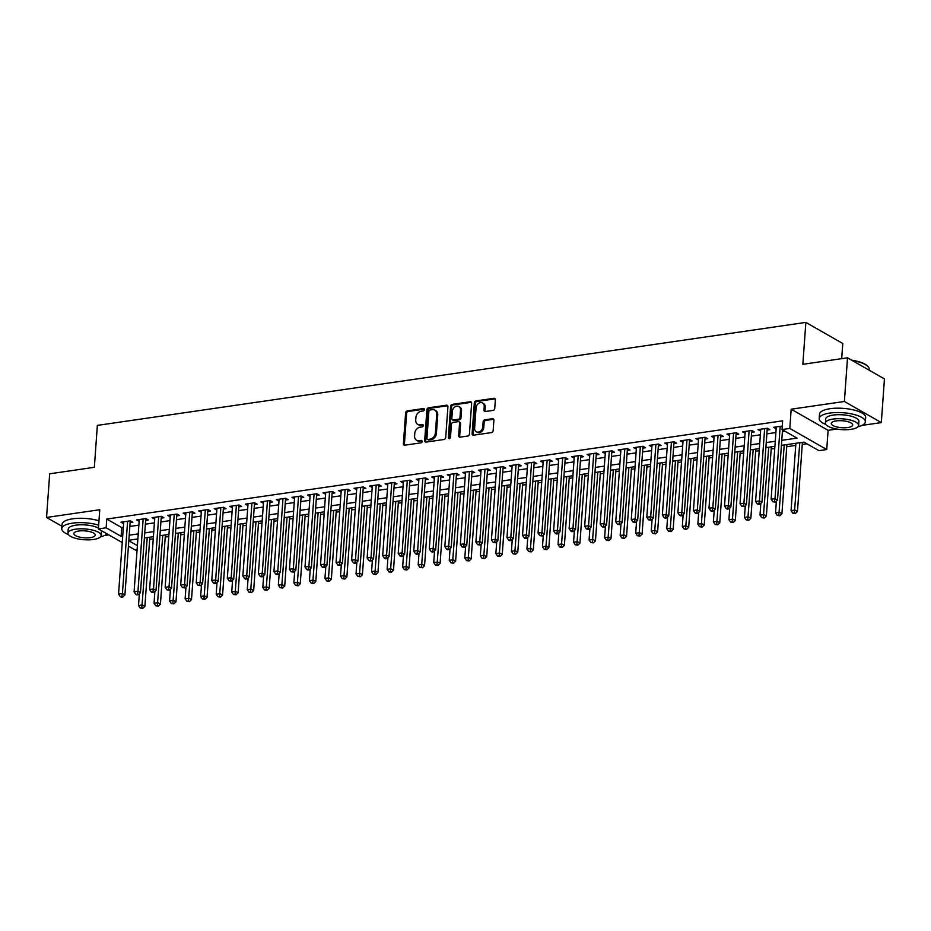 <?xml version="1.0" encoding="UTF-8"?>
<svg xmlns="http://www.w3.org/2000/svg" width="931" height="931" viewBox="0 0 931 931"><rect width="100%" height="100%" fill="white"/><g stroke="black" fill="none" stroke-linecap="round" stroke-linejoin="round"><path stroke-width="1.4" d="M424.443 409.593A1.268 1.001 -60.2 0 0 423.465 408.546L407.254 410.908A1.815 1.42 -60.2 0 0 405.613 412.84L403.402 443.691A1.815 1.42 -60.2 0 0 404.799 445.181L421.01 442.83A1.268 1.001 -60.2 0 0 421.173 440.433L419.078 440.735A5.819 4.562 -60.2 0 1 416.588 440.293A5.819 4.562 -60.2 0 1 414.598 435.964L414.772 433.392A5.819 4.562 -60.2 0 1 420.056 427.189L422.15 426.887A1.268 1.001 -60.2 0 0 422.325 424.489L420.218 424.792A5.819 4.562 -60.2 0 1 417.728 424.361A5.819 4.562 -60.2 0 1 415.738 420.021L415.924 417.449A5.819 4.562 -60.2 0 1 421.196 411.258L423.291 410.943A1.268 1.001 -60.2 0 0 424.443 409.593M493.093 410.385A1.815 1.42 -60.2 0 0 494.745 408.453L495.362 399.795A1.815 1.42 -60.2 0 0 493.965 398.305L475.962 400.912A1.815 1.42 -60.2 0 0 474.321 402.855L472.11 433.706A1.815 1.42 -60.2 0 0 473.507 435.196L491.498 432.578A1.815 1.42 -60.2 0 0 493.151 430.646L493.896 420.195A1.815 1.42 -60.2 0 0 492.499 418.694L484.795 419.823A1.815 1.42 -60.2 0 0 483.142 421.755L482.782 426.933A4.864 3.805 -60.2 0 1 480.408 431.239A4.864 3.805 -60.2 0 1 476.288 431.751A4.864 3.805 -60.2 0 1 474.612 428.12L476.078 407.813A4.864 3.805 -60.2 0 1 478.441 403.507A4.864 3.805 -60.2 0 1 482.561 402.995A4.864 3.805 -60.2 0 1 484.236 406.626L483.992 410.012A1.815 1.42 -60.2 0 0 485.388 411.502L493.093 410.385M847.513 357.818L884.45 378.929L881.32 422.593L844.394 401.482L847.513 357.818L802.848 364.312L805.85 322.405L97.348 425.397L94.345 467.304L49.68 473.798L46.55 517.45L99.768 509.723L98.383 528.924L106.157 527.796L106.786 519.067L782.657 420.824L782.028 429.552L789.802 428.423L826.728 449.533L818.954 450.662L803.988 442.109L781.412 445.39M844.394 401.482L791.175 409.209L789.802 428.423M447.927 406.684A1.815 1.42 -60.2 0 0 446.531 405.194L428.539 407.813A1.815 1.42 -60.2 0 0 426.887 409.745L424.676 440.596A1.815 1.42 -60.2 0 0 426.072 442.097L444.075 439.479A1.815 1.42 -60.2 0 0 445.716 437.535L447.927 406.684M452.245 404.368L470.248 401.75A1.815 1.42 -60.2 0 1 471.645 403.239L469.433 434.09A1.815 1.42 -60.2 0 1 467.793 436.034L460.089 437.151A1.815 1.42 -60.2 0 1 458.68 435.661L459.577 423.14A1.815 1.42 -60.2 0 0 458.18 421.65L453.071 422.395A1.815 1.42 -60.2 0 0 451.419 424.327L450.488 437.361A1.268 1.001 -60.2 0 1 448.358 437.663L450.604 406.3A1.815 1.42 -60.2 0 1 452.245 404.368L453.246 404.938L471.237 402.32L470.248 401.75M46.55 517.45L61.935 526.248M130.107 522.652L132.83 522.256L130.328 520.836L121.007 522.186L123.602 523.594M145.643 520.394L148.366 519.998L145.876 518.567L136.543 519.929L139.138 521.337M161.179 518.136L163.903 517.741L161.412 516.309L152.09 517.671L154.674 519.079M176.727 515.879L179.439 515.483L176.948 514.052L167.627 515.413L170.21 516.821M192.263 513.621L194.975 513.225L192.484 511.794L183.163 513.156L185.746 514.564M207.799 511.363L210.511 510.968L208.02 509.536L198.699 510.898L201.282 512.306M223.335 509.106L226.047 508.71L223.556 507.279L214.235 508.64L216.83 510.048M238.871 506.848L241.595 506.452L239.092 505.021L229.771 506.371L232.366 507.791M254.407 504.579L257.131 504.195L254.629 502.763L245.307 504.113L247.902 505.533M269.943 502.321L272.667 501.925L270.165 500.506L260.843 501.856L263.438 503.275M285.48 500.063L288.203 499.668L285.701 498.248L276.379 499.598L278.974 501.018M301.016 497.806L303.739 497.41L301.248 495.99L291.927 497.34L294.51 498.76M316.552 495.548L319.275 495.152L316.784 493.733L307.463 495.083L310.046 496.491M332.099 493.29L334.811 492.895L332.32 491.475L322.999 492.825L325.582 494.233M347.635 491.033L350.347 490.637L347.857 489.217L338.535 490.567L341.118 491.975M363.171 488.775L365.883 488.379L363.393 486.948L354.071 488.31L356.654 489.718M378.708 486.517L381.431 486.122L378.929 484.69L369.607 486.052L372.202 487.46M394.244 484.26L396.967 483.864L394.465 482.433L385.143 483.794L387.738 485.202M409.78 482.002L412.503 481.606L410.001 480.175L400.679 481.536L403.274 482.945M425.316 479.744L428.039 479.349L425.537 477.917L416.215 479.279L418.81 480.687M440.852 477.487L443.575 477.091L441.085 475.66L431.751 477.021L434.346 478.429M456.388 475.229L459.111 474.833L456.621 473.402L447.299 474.752L449.882 476.172M471.936 472.96L474.647 472.564L472.157 471.144L462.835 472.494L465.419 473.914M487.472 470.702L490.183 470.306L487.693 468.887L478.371 470.236L480.955 471.656M503.008 468.444L505.719 468.049L503.229 466.629L493.907 467.979L496.491 469.399M518.544 466.187L521.255 465.791L518.765 464.371L509.443 465.721L512.027 467.141M534.08 463.929L536.803 463.533L534.301 462.113L524.979 463.463L527.574 464.872M549.616 461.671L552.339 461.276L549.837 459.856L540.515 461.206L543.11 462.614M565.152 459.414L567.875 459.018L565.373 457.587L556.051 458.948L558.647 460.356M580.688 457.156L583.411 456.76L580.909 455.329L571.587 456.69L574.183 458.099M596.224 454.898L598.947 454.503L596.457 453.071L587.124 454.433L589.719 455.841M611.76 452.641L614.483 452.245L611.993 450.813L602.671 452.175L605.255 453.583M627.308 450.383L630.019 449.987L627.529 448.556L618.207 449.917L620.791 451.326M642.844 448.125L645.555 447.73L643.065 446.298L633.743 447.66L636.327 449.068M658.38 445.868L661.091 445.472L658.601 444.04L649.279 445.39L651.863 446.81M673.916 443.598L676.628 443.214L674.137 441.783L664.815 443.133L667.411 444.553M689.452 441.341L692.175 440.945L689.673 439.525L680.352 440.875L682.947 442.295M704.988 439.083L707.711 438.687L705.209 437.267L695.888 438.617L698.483 440.037M720.524 436.825L723.247 436.43L720.745 435.01L711.424 436.36L714.019 437.779M736.06 434.568L738.783 434.172L736.281 432.752L726.96 434.102L729.555 435.522M751.596 432.31L754.319 431.914L751.829 430.494L742.507 431.844L745.091 433.252M767.132 430.052L769.856 429.656L767.365 428.237L758.043 429.587L760.627 430.995M106.786 519.067L121.752 527.621L123.334 527.4M129.84 526.446L138.87 525.142M145.376 524.188L154.406 522.873M160.912 521.93L169.942 520.615M176.448 519.673L185.478 518.358M191.984 517.415L201.015 516.1M207.52 515.157L216.551 513.842M223.056 512.9L232.087 511.585M238.604 510.642L247.623 509.327M254.14 508.384L263.159 507.069M269.676 506.127L278.706 504.811M285.212 503.869L294.243 502.554M300.748 501.611L309.779 500.296M316.284 499.342L325.315 498.038M331.82 497.084L340.851 495.781M347.356 494.827L356.387 493.523M362.892 492.569L371.923 491.254M378.428 490.311L387.459 488.996M393.976 488.053L402.995 486.738M409.512 485.796L418.531 484.481M425.048 483.538L434.079 482.223M440.584 481.28L449.615 479.965M456.12 479.023L465.151 477.708M471.656 476.765L480.687 475.45M487.192 474.507L496.223 473.192M502.728 472.25L511.759 470.935M518.264 469.98L527.295 468.677M533.812 467.723L542.831 466.419M549.348 465.465L558.367 464.162M564.884 463.207L573.915 461.892M580.42 460.95L589.451 459.635M595.956 458.692L604.987 457.377M611.492 456.434L620.523 455.119M627.029 454.177L636.059 452.862M642.565 451.919L651.595 450.604M658.101 449.661L667.131 448.346M673.637 447.404L682.667 446.089M689.184 445.146L698.203 443.831M704.72 442.888L713.74 441.573M720.257 440.631L729.287 439.316M735.793 438.361L744.823 437.058M751.329 436.104L760.359 434.8M766.865 433.846L775.895 432.543M782.401 431.588L784.949 431.216M782.273 426.061L773.58 427.329L776.163 428.737M149.693 539.305L153.266 538.793M165.229 537.047L168.802 536.535M180.777 534.79L184.338 534.266M196.313 532.532L199.874 532.008M211.849 530.274L215.41 529.751M227.385 528.017L230.946 527.493M242.921 525.759L246.482 525.235M258.457 523.501L262.018 522.978M273.993 521.244L277.566 520.72M289.529 518.974L293.102 518.462M305.065 516.717L308.638 516.205M320.601 514.459L324.174 513.947M336.149 512.201L339.71 511.689M351.685 509.944L355.246 509.432M367.221 507.686L370.782 507.174M382.757 505.428L386.318 504.916M398.293 503.171L401.855 502.647M413.83 500.913L417.391 500.389M429.366 498.655L432.938 498.132M444.902 496.398L448.474 495.874M460.438 494.14L464.01 493.616M475.985 491.882L479.546 491.359M491.521 489.625L495.083 489.101M507.058 487.355L510.619 486.843M522.594 485.098L526.155 484.586M538.13 482.84L541.691 482.328M553.666 480.582L557.227 480.07M569.202 478.325L572.774 477.812M584.738 476.067L588.311 475.555M600.274 473.809L603.847 473.285M615.81 471.552L619.383 471.028M631.358 469.294L634.919 468.77M646.894 467.036L650.455 466.512M662.43 464.778L665.991 464.255M677.966 462.521L681.527 461.997M693.502 460.263L697.063 459.739M709.038 458.005L712.599 457.482M724.574 455.736L728.147 455.224M740.11 453.478L743.683 452.966M755.646 451.221L759.219 450.709M771.182 448.963L774.755 448.451M786.73 446.705L795.749 445.39M802.266 444.448L806.909 443.773M841.694 358.668L842.788 343.516L805.85 322.405M791.175 409.209L828.101 430.32L836.864 429.051M861.966 425.397L881.32 422.593M828.101 430.32L826.728 449.533M137.101 549.779L135.321 550.035L128.431 546.101M104.516 535.5L108.811 534.883M781.772 440.328L797.006 438.105L782.028 429.552M106.157 527.796L121.135 536.361L122.706 536.128M129.211 535.185L138.242 533.87M144.747 532.928L153.778 531.613M160.283 530.658L169.314 529.355M175.819 528.401L184.85 527.097M191.355 526.143L200.386 524.84M206.903 523.885L215.922 522.57M222.439 521.628L231.458 520.313M237.975 519.37L247.006 518.055M253.511 517.112L262.542 515.797M269.047 514.855L278.078 513.54M284.583 512.597L293.614 511.282M300.119 510.339L309.15 509.024M315.656 508.082L324.686 506.767M331.192 505.824L340.222 504.509M346.739 503.566L355.758 502.251M362.275 501.297L371.294 499.994M377.811 499.039L386.83 497.736M393.348 496.782L402.378 495.478M408.884 494.524L417.914 493.221M424.42 492.266L433.45 490.951M439.956 490.009L448.986 488.694M455.492 487.751L464.522 486.436M471.028 485.493L480.059 484.178M486.564 483.236L495.595 481.921M502.112 480.978L511.131 479.663M517.648 478.72L526.667 477.405M533.184 476.463L542.214 475.147M548.72 474.205L557.75 472.89M564.256 471.947L573.287 470.632M579.792 469.678L588.823 468.374M595.328 467.42L604.359 466.117M610.864 465.163L619.895 463.859M626.4 462.905L635.431 461.59M641.936 460.647L650.967 459.332M657.484 458.389L666.503 457.074M673.02 456.132L682.039 454.817M688.556 453.874L697.587 452.559M704.092 451.616L713.123 450.301M719.628 449.359L728.659 448.044M735.164 447.101L744.195 445.786M750.7 444.843L759.731 443.528M766.236 442.586L775.267 441.271M122.24 542.564L98.383 528.924M128.815 540.748L137.392 545.647M774.906 446.333L765.876 447.648M759.37 448.591L750.339 449.906M743.834 450.848L734.803 452.163M728.298 453.106L719.267 454.421M712.75 455.364L703.731 456.679M697.214 457.621L688.195 458.936M681.678 459.879L672.659 461.194M666.142 462.137L657.111 463.452M650.606 464.394L641.575 465.709M635.07 466.652L626.039 467.967M619.534 468.921L610.503 470.225M603.998 471.179L594.967 472.483M588.462 473.437L579.431 474.74M572.926 475.694L563.895 477.009M557.378 477.952L548.359 479.267M541.842 480.21L532.823 481.525M526.306 482.467L517.275 483.783M510.77 484.725L501.739 486.04M495.234 486.983L486.203 488.298M479.698 489.24L470.667 490.556M464.162 491.498L455.131 492.813M448.626 493.756L439.595 495.071M433.09 496.014L424.059 497.329M417.554 498.283L408.523 499.586M402.006 500.541L392.987 501.844M386.47 502.798L377.451 504.102M370.934 505.056L361.903 506.359M355.398 507.314L346.367 508.629M339.862 509.571L330.831 510.886M324.325 511.829L315.295 513.144M308.789 514.087L299.759 515.402M293.253 516.344L284.223 517.659M277.717 518.602L268.687 519.917M262.17 520.86L253.151 522.175M246.634 523.117L237.614 524.432M231.097 525.375L222.078 526.69M215.561 527.633L206.531 528.948M200.025 529.902L190.995 531.205M184.489 532.16L175.459 533.463M168.953 534.417L159.923 535.721M153.417 536.675L144.386 537.99M137.881 538.933L128.85 540.248M121.752 527.621L121.135 536.361M123.509 523.618L123.637 521.802M139.045 521.348L139.173 519.545M154.581 519.091L154.709 517.287M170.117 516.833L170.245 515.029M185.653 514.575L185.781 512.772M201.189 512.318L201.317 510.514M216.725 510.06L216.865 508.256M232.273 507.802L232.401 505.999M247.809 505.545L247.937 503.741M263.345 503.287L263.473 501.483M278.881 501.029L279.009 499.214M294.417 498.772L294.545 496.956M309.953 496.514L310.081 494.698M325.489 494.256L325.617 492.441M341.025 491.999L341.153 490.183M356.561 489.729L356.689 487.925M372.097 487.472L372.237 485.668M387.645 485.214L387.773 483.41M403.181 482.956L403.309 481.152M418.717 480.699L418.845 478.895M434.253 478.441L434.381 476.637M449.789 476.183L449.917 474.379M465.325 473.926L465.453 472.122M480.862 471.668L480.99 469.864M496.398 469.41L496.526 467.595M511.934 467.153L512.073 465.337M527.47 464.895L527.609 463.079M543.017 462.637L543.145 460.822M558.553 460.368L558.681 458.564M574.09 458.11L574.218 456.306M589.626 455.853L589.754 454.049M605.162 453.595L605.29 451.791M620.698 451.337L620.826 449.533M636.234 449.079L636.362 447.276M651.77 446.822L651.898 445.018M667.306 444.564L667.446 442.76M682.854 442.306L682.982 440.503M698.39 440.049L698.518 438.233M713.926 437.791L714.054 435.976M729.462 435.533L729.59 433.718M744.998 433.276L745.126 431.46M760.534 431.018L760.662 429.203M776.07 428.749L776.198 426.945M417.728 424.361L418.729 424.932A5.819 4.562 -60.2 0 0 421.219 425.362L420.218 424.792M423.244 425.071L421.219 425.362M416.588 440.293L417.588 440.863A5.819 4.562 -60.2 0 0 420.079 441.306L419.078 440.735M422.104 441.015L420.079 441.306M424.396 409.128L408.255 411.479A1.815 1.42 -60.2 0 0 406.614 413.411L404.403 444.262A1.815 1.42 -60.2 0 0 404.601 445.204M447.73 405.753A1.815 1.42 -60.2 0 0 447.532 405.765L429.528 408.383A1.815 1.42 -60.2 0 0 427.888 410.315L425.676 441.166A1.815 1.42 -60.2 0 0 425.874 442.109M430.041 409.966A1.268 1.001 -60.2 0 0 428.888 411.316L426.945 438.408A1.268 1.001 -60.2 0 0 427.923 439.444L430.134 439.129A5.819 4.562 -60.2 0 0 435.405 432.938L436.732 414.423A5.819 4.562 -60.2 0 0 434.742 410.082A5.819 4.562 -60.2 0 0 432.252 409.64L430.041 409.966M427.376 439.351L428.376 439.921A1.268 1.001 -60.2 0 0 428.923 440.014L427.923 439.444M434.742 410.082L435.743 410.652A5.819 4.562 -60.2 0 1 437.733 414.993L436.406 433.509A5.819 4.562 -60.2 0 1 431.134 439.7L428.923 440.014M458.96 421.79L459.961 422.36A1.815 1.42 -60.2 0 1 460.577 423.71L459.681 436.232A1.815 1.42 -60.2 0 0 459.879 437.163M453.246 404.938A1.815 1.42 -60.2 0 0 451.605 406.87L449.347 438.233A1.268 1.001 -60.2 0 0 449.405 438.699M460.508 410.164A4.864 3.805 -60.2 0 0 458.843 406.533A4.864 3.805 -60.2 0 0 454.724 407.045A4.864 3.805 -60.2 0 0 452.35 411.351L451.838 418.496A1.815 1.42 -60.2 0 0 453.246 419.997L458.355 419.253A1.815 1.42 -60.2 0 0 459.995 417.321L460.508 410.164L461.508 410.734A4.864 3.805 -60.2 0 0 459.844 407.103L458.843 406.533M452.466 419.858L453.455 420.428A1.815 1.42 -60.2 0 0 454.235 420.568L453.246 419.997M461.508 410.734L460.996 417.891A1.815 1.42 -60.2 0 1 459.344 419.823L454.235 420.568M482.561 402.995L483.561 403.565A4.864 3.805 -60.2 0 1 485.226 407.196L484.993 410.583A1.815 1.42 -60.2 0 0 485.191 411.514M476.288 431.751L477.289 432.321A4.864 3.805 -60.2 0 0 481.397 431.809A4.864 3.805 -60.2 0 0 483.771 427.504L482.782 426.933M493.698 419.253A1.815 1.42 -60.2 0 0 493.5 419.264L485.796 420.393A1.815 1.42 -60.2 0 0 484.143 422.325L483.771 427.504M495.164 398.852A1.815 1.42 -60.2 0 0 494.955 398.875L476.963 401.482A1.815 1.42 -60.2 0 0 475.31 403.426L473.099 434.277A1.815 1.42 -60.2 0 0 473.309 435.208M139.347 593.769L138.51 605.499L142.396 604.929L144.887 606.36L149.844 537.187M141.815 607.803L140.267 608.024L142.815 608.374L141.815 607.803L147.226 537.571M140.267 608.024L138.51 605.499M144.887 606.36L142.815 608.374M127.617 521.22L122.427 593.524L118.551 594.083L123.73 521.791M130.282 520.836A1.85 1.455 -60.2 0 0 130.212 521.255L124.929 594.944L122.427 593.524L121.856 596.387L120.297 596.62L121.298 597.19L122.845 596.957L121.856 596.387M122.845 596.957L124.929 594.944M118.551 594.083L120.297 596.62M98.663 525.165A23.135 7.506 -175.9 0 0 72.362 523.175A23.135 7.506 -175.9 0 0 61.76 528.657A23.135 7.506 -175.9 0 0 68.37 534.534M98.965 520.801A23.135 7.506 -175.9 0 0 72.676 518.811A23.135 7.506 -175.9 0 0 62.074 524.293L61.76 528.657M67.94 533.137A16.653 5.411 -175.9 0 0 76.412 538.537A16.653 5.411 -175.9 0 0 93.531 539.468A16.653 5.411 -175.9 0 0 101.165 535.523A16.653 5.411 -175.9 0 0 92.681 530.123A16.653 5.411 -175.9 0 0 75.562 529.192A16.653 5.411 -175.9 0 0 67.94 533.137L68.219 529.122A16.653 5.411 4.1 0 1 75.853 525.177A16.653 5.411 4.1 0 1 98.453 528.075M90.342 537.641A10.73 3.48 -175.9 0 0 95.265 535.092A10.73 3.48 -175.9 0 0 89.795 531.613A10.73 3.48 -175.9 0 0 78.763 531.019A10.73 3.48 -175.9 0 0 73.84 533.556A10.73 3.48 -175.9 0 0 79.31 537.036A10.73 3.48 -175.9 0 0 90.342 537.641M101.281 530.577A16.653 5.411 4.1 0 1 101.456 531.496L101.165 535.523M100.536 536.838A23.135 7.506 -175.9 0 0 106.995 533.847M857.975 426.735A23.135 7.506 -175.9 0 0 865.353 421.859A23.135 7.506 -175.9 0 0 853.576 414.365A23.135 7.506 -175.9 0 0 829.8 413.073A23.135 7.506 -175.9 0 0 819.199 418.554A23.135 7.506 -175.9 0 0 825.809 424.431M865.353 421.859L865.667 417.495A23.135 7.506 -175.9 0 0 853.89 410.001A23.135 7.506 -175.9 0 0 830.115 408.709A23.135 7.506 -175.9 0 0 819.513 414.19L819.199 418.554M825.378 423.035L825.669 419.02A16.653 5.411 4.1 0 1 833.292 415.075A16.653 5.411 4.1 0 1 850.422 416.006A16.653 5.411 4.1 0 1 858.894 421.394L858.603 425.42A16.653 5.411 -175.9 0 0 850.131 420.021A16.653 5.411 -175.9 0 0 833.012 419.09A16.653 5.411 -175.9 0 0 825.378 423.035A16.653 5.411 -175.9 0 0 833.862 428.423A16.653 5.411 -175.9 0 0 850.981 429.354A16.653 5.411 -175.9 0 0 858.603 425.42M847.78 427.538A10.73 3.48 -175.9 0 0 852.703 424.99A10.73 3.48 -175.9 0 0 847.233 421.51A10.73 3.48 -175.9 0 0 836.201 420.917A10.73 3.48 -175.9 0 0 831.29 423.454A10.73 3.48 -175.9 0 0 836.748 426.933A10.73 3.48 -175.9 0 0 847.78 427.538M869.065 370.142L869.135 369.118A23.135 7.506 -175.9 0 0 867.925 366.453A23.135 7.506 -175.9 0 0 852.47 360.646M851.656 360.181A22.577 7.332 4.1 0 1 867.436 365.953L867.925 366.453M154.883 591.511L154.046 603.241L157.933 602.671L160.423 604.103L165.381 534.929M157.351 605.546L155.803 605.767L158.351 606.116L157.351 605.546L162.762 535.313M155.803 605.767L154.046 603.241M160.423 604.103L158.351 606.116M170.431 589.253L169.582 600.984L173.469 600.414L175.971 601.845L180.928 532.672M172.887 603.288L171.339 603.509L173.888 603.858L172.887 603.288L178.298 533.056M171.339 603.509L169.582 600.984M175.971 601.845L173.888 603.858M185.967 586.995L185.118 598.726L189.005 598.156L191.507 599.587L196.464 530.414M188.423 601.03L186.875 601.251L189.424 601.601L188.423 601.03L193.834 530.798M186.875 601.251L185.118 598.726M191.507 599.587L189.424 601.601M201.503 584.738L200.665 596.468L204.541 595.898L207.043 597.33L212 528.156M203.97 598.773L202.411 598.994L204.96 599.343L203.97 598.773L209.37 528.54M202.411 598.994L200.665 596.468M207.043 597.33L204.96 599.343M143.153 518.963L137.974 591.266L134.087 591.825L139.266 519.533M145.818 518.579A1.85 1.455 -60.2 0 0 145.748 518.998L140.465 592.686L137.974 591.266L137.392 594.129L135.833 594.362L136.834 594.932L138.393 594.7L137.392 594.129M138.393 594.7L140.465 592.686M134.087 591.825L135.833 594.362M158.689 516.705L153.51 589.009L149.623 589.567L154.802 517.275M161.354 516.321A1.85 1.455 -60.2 0 0 161.284 516.74L156.001 590.429L153.51 589.009L152.928 591.872L151.369 592.104L153.929 592.442L152.928 591.872M153.929 592.442L156.001 590.429M149.623 589.567L151.369 592.104M174.225 514.447L169.046 586.751L165.159 587.31L170.338 515.018M176.89 514.063A1.85 1.455 -60.2 0 0 176.82 514.482L171.537 588.171L169.046 586.751L168.464 589.614L166.917 589.835L169.465 590.184L168.464 589.614M169.465 590.184L171.537 588.171M165.159 587.31L166.917 589.835M189.761 512.19L184.582 584.493L180.695 585.052L185.874 512.76M192.438 511.806A1.85 1.455 -60.2 0 0 192.356 512.225L187.073 585.913L184.582 584.493L184.001 587.356L182.453 587.577L185.001 587.927L184.001 587.356M185.001 587.927L187.073 585.913M180.695 585.052L182.453 587.577M217.039 582.48L216.201 594.211L220.077 593.641L222.579 595.072L227.536 525.899M219.507 596.503L217.947 596.736L220.496 597.074L219.507 596.503L224.906 526.283M217.947 596.736L216.201 594.211M222.579 595.072L220.496 597.074M205.297 509.932L200.118 582.224L196.232 582.794L201.422 510.502M207.974 509.548A1.85 1.455 -60.2 0 0 207.892 509.967L202.609 583.656L200.118 582.224L199.537 585.099L197.989 585.32L200.537 585.669L199.537 585.099M200.537 585.669L202.609 583.656M196.232 582.794L197.989 585.32M232.575 580.222L231.738 591.941L235.624 591.383L238.115 592.814L243.072 523.641M235.043 594.246L233.483 594.478L236.043 594.816L235.043 594.246L240.442 524.025M233.483 594.478L231.738 591.941M238.115 592.814L236.043 594.816M220.833 507.674L215.655 579.966L211.768 580.537L216.958 508.245M223.51 507.29A1.85 1.455 -60.2 0 0 223.428 507.709L218.157 581.398L215.655 579.966L215.073 582.841L213.525 583.062L214.526 583.632L216.073 583.411L215.073 582.841M216.073 583.411L218.157 581.398M211.768 580.537L213.525 583.062M248.112 577.953L247.274 589.684L251.161 589.125L253.651 590.545L258.609 521.383M250.579 591.988L249.019 592.221L251.579 592.558L250.579 591.988L255.99 521.767M249.019 592.221L247.274 589.684M253.651 590.545L251.579 592.558M236.381 505.417L231.191 577.709L227.304 578.279L232.494 505.987M239.046 505.033A1.85 1.455 -60.2 0 0 238.976 505.452L233.693 579.14L231.191 577.709L230.609 580.583L229.061 580.804L231.61 581.153L230.609 580.583M231.61 581.153L233.693 579.14M227.304 578.279L229.061 580.804M263.648 575.695L262.81 587.426L266.697 586.867L269.187 588.287L274.145 519.126M266.115 589.73L264.555 589.963L267.116 590.301L266.115 589.73L271.526 519.498M264.555 589.963L262.81 587.426M269.187 588.287L267.116 590.301M251.917 503.159L246.727 575.451L242.851 576.021L248.03 503.718M254.582 502.775A1.85 1.455 -60.2 0 0 254.512 503.182L249.229 576.883L246.727 575.451L246.156 578.326L244.597 578.547L245.598 579.117L247.146 578.896L246.156 578.326M247.146 578.896L249.229 576.883M242.851 576.021L244.597 578.547M279.184 573.438L278.346 585.168L282.233 584.61L284.723 586.03L289.681 516.868M281.651 587.473L280.103 587.705L282.652 588.043L281.651 587.473L287.062 517.24M280.103 587.705L278.346 585.168M284.723 586.03L282.652 588.043M267.453 500.901L262.263 573.193L258.387 573.764L263.566 501.46M270.118 500.517A1.85 1.455 -60.2 0 0 270.048 500.925L264.765 574.625L262.263 573.193L261.692 576.068L260.133 576.289L261.134 576.859L262.682 576.638L261.692 576.068M262.682 576.638L264.765 574.625M258.387 573.764L260.133 576.289M294.72 571.18L293.882 582.911L297.769 582.352L300.259 583.772L305.217 514.61M297.187 585.215L295.639 585.436L298.188 585.785L297.187 585.215L302.598 514.983M295.639 585.436L293.882 582.911M300.259 583.772L298.188 585.785M282.989 498.644L277.81 570.936L273.923 571.506L279.102 499.202M285.654 498.248A1.85 1.455 -60.2 0 0 285.584 498.667L280.301 572.367L277.81 570.936L277.229 573.81L275.669 574.031L276.67 574.602L278.229 574.38L277.229 573.81M278.229 574.38L280.301 572.367M273.923 571.506L275.669 574.031M310.267 568.922L309.418 580.653L313.305 580.094L315.795 581.514L320.764 512.341M312.723 582.957L311.175 583.178L313.724 583.528L312.723 582.957L318.134 512.725M311.175 583.178L309.418 580.653M315.795 581.514L313.724 583.528M298.525 496.386L293.346 568.678L289.46 569.248L294.638 496.945M301.19 495.99A1.85 1.455 -60.2 0 0 301.12 496.409L295.837 570.109L293.346 568.678L292.765 571.541L291.205 571.774L293.765 572.111L292.765 571.541M293.765 572.111L295.837 570.109M289.46 569.248L291.205 571.774M325.803 566.665L324.954 578.395L328.841 577.837L331.343 579.257L336.3 510.083M328.259 580.7L326.711 580.921L329.26 581.27L328.259 580.7L333.67 510.467M326.711 580.921L324.954 578.395M331.343 579.257L329.26 581.27M314.061 494.128L308.883 566.42L304.996 566.979L310.174 494.687M316.726 493.733A1.85 1.455 -60.2 0 0 316.656 494.152L311.373 567.852L308.883 566.42L308.301 569.283L306.741 569.516L307.742 570.086L309.301 569.853L308.301 569.283M309.301 569.853L311.373 567.852M304.996 566.979L306.741 569.516M341.34 564.407L340.49 576.138L344.377 575.567L346.879 576.999L351.837 507.826M343.795 578.442L342.247 578.663L344.796 579.012L343.795 578.442L349.206 508.21M342.247 578.663L340.49 576.138M346.879 576.999L344.796 579.012M329.597 491.871L324.419 564.163L320.532 564.721L325.71 492.429M332.262 491.475A1.85 1.455 -60.2 0 0 332.192 491.894L326.909 565.582L324.419 564.163L323.837 567.026L322.289 567.258L324.838 567.596L323.837 567.026M324.838 567.596L326.909 565.582M320.532 564.721L322.289 567.258M356.876 562.149L356.038 573.88L359.913 573.31L362.415 574.741L367.373 505.568M359.343 576.184L357.783 576.405L360.332 576.755L359.343 576.184L364.743 505.952M357.783 576.405L356.038 573.88M362.415 574.741L360.332 576.755M345.133 489.601L339.955 561.905L336.068 562.464L341.246 490.172M347.81 489.217A1.85 1.455 -60.2 0 0 347.729 489.636L342.445 563.325L339.955 561.905L339.373 564.768L337.825 565.001L340.374 565.338L339.373 564.768M340.374 565.338L342.445 563.325M336.068 562.464L337.825 565.001M372.412 559.892L371.574 571.622L375.449 571.052L377.951 572.484L382.909 503.31M374.879 573.927L373.319 574.148L375.868 574.497L374.879 573.927L380.279 503.694M373.319 574.148L371.574 571.622M377.951 572.484L375.868 574.497M360.669 487.344L355.491 559.647L351.604 560.206L356.794 487.914M363.346 486.96A1.85 1.455 -60.2 0 0 363.265 487.379L357.981 561.067L355.491 559.647L354.909 562.51L353.361 562.743L354.362 563.313L355.91 563.08L354.909 562.51M355.91 563.08L357.981 561.067M351.604 560.206L353.361 562.743M387.948 557.634L387.11 569.365L390.997 568.794L393.487 570.226L398.445 501.053M390.415 571.669L388.855 571.89L391.416 572.239L390.415 571.669L395.815 501.437M388.855 571.89L387.11 569.365M393.487 570.226L391.416 572.239M376.205 485.086L371.027 557.39L367.14 557.948L372.33 485.656M378.882 484.702A1.85 1.455 -60.2 0 0 378.801 485.121L373.529 558.809L371.027 557.39L370.445 560.253L368.897 560.474L369.898 561.056L371.446 560.823L370.445 560.253M371.446 560.823L373.529 558.809M367.14 557.948L368.897 560.474M403.484 555.376L402.646 567.107L406.533 566.537L409.023 567.968L413.981 498.795M405.951 569.411L404.391 569.632L406.952 569.981L405.951 569.411L411.362 499.179M404.391 569.632L402.646 567.107M409.023 567.968L406.952 569.981M391.753 482.828L386.563 555.132L382.676 555.691L387.866 483.398M394.418 482.444A1.85 1.455 -60.2 0 0 394.348 482.863L389.065 556.552L386.563 555.132L385.981 557.995L384.433 558.216L385.434 558.786L386.982 558.565L385.981 557.995M386.982 558.565L389.065 556.552M382.676 555.691L384.433 558.216M419.02 553.119L418.182 564.849L422.069 564.279L424.559 565.711L429.517 496.537M421.487 567.142L419.928 567.375L422.488 567.724L421.487 567.142L426.898 496.921M419.928 567.375L418.182 564.849M424.559 565.711L422.488 567.724M407.289 480.571L402.099 552.874L398.224 553.433L403.402 481.141M409.954 480.187A1.85 1.455 -60.2 0 0 409.884 480.605L404.601 554.294L402.099 552.874L401.529 555.737L399.969 555.958L400.97 556.529L402.518 556.307L401.529 555.737M402.518 556.307L404.601 554.294M398.224 553.433L399.969 555.958M434.556 550.861L433.718 562.592L437.605 562.021L440.095 563.453L445.053 494.28M437.023 564.884L435.475 565.117L438.024 565.454L437.023 564.884L442.434 494.664M435.475 565.117L433.718 562.592M440.095 563.453L438.024 565.454M422.825 478.313L417.635 550.605L413.76 551.175L418.938 478.883M425.49 477.929A1.85 1.455 -60.2 0 0 425.42 478.348L420.137 552.036L417.635 550.605L417.065 553.48L415.505 553.701L416.506 554.271L418.054 554.05L417.065 553.48M418.054 554.05L420.137 552.036M413.76 551.175L415.505 553.701M450.092 548.603L449.254 560.322L453.141 559.764L455.631 561.184L460.589 492.022M452.559 562.627L451.011 562.859L453.56 563.197L452.559 562.627L457.971 492.406M451.011 562.859L449.254 560.322M455.631 561.184L453.56 563.197M438.361 476.055L433.183 548.347L429.296 548.918L434.474 476.625M441.026 475.671A1.85 1.455 -60.2 0 0 440.957 476.09L435.673 549.779L433.183 548.347L432.601 551.222L431.041 551.443L432.042 552.013L433.602 551.792L432.601 551.222M433.602 551.792L435.673 549.779M429.296 548.918L431.041 551.443M465.64 546.334L464.79 558.065L468.677 557.506L471.179 558.926L476.137 489.764M468.095 560.369L466.547 560.602L469.096 560.939L468.095 560.369L473.507 490.148M466.547 560.602L464.79 558.065M471.179 558.926L469.096 560.939M453.897 473.798L448.719 546.09L444.832 546.66L450.01 474.356M456.562 473.414A1.85 1.455 -60.2 0 0 456.493 473.821L451.209 547.521L448.719 546.09L448.137 548.964L446.577 549.185L447.578 549.755L449.138 549.534L448.137 548.964M449.138 549.534L451.209 547.521M444.832 546.66L446.577 549.185M481.176 544.076L480.326 555.807L484.213 555.248L486.715 556.668L491.673 487.507M483.631 558.111L482.083 558.344L484.632 558.681L483.631 558.111L489.043 487.879M482.083 558.344L480.326 555.807M486.715 556.668L484.632 558.681M469.433 471.54L464.255 543.832L460.368 544.402L465.547 472.098M472.098 471.156A1.85 1.455 -60.2 0 0 472.029 471.563L466.745 545.263L464.255 543.832L463.673 546.706L462.113 546.928L464.674 547.277L463.673 546.706M464.674 547.277L466.745 545.263M460.368 544.402L462.113 546.928M496.712 541.819L495.874 553.549L499.749 552.991L502.251 554.41L507.209 485.249M499.179 555.854L497.62 556.086L500.168 556.424L499.179 555.854L504.579 485.621M497.62 556.086L495.874 553.549M502.251 554.41L500.168 556.424M484.97 469.282L479.791 541.574L475.904 542.145L481.083 469.841M487.635 468.887A1.85 1.455 -60.2 0 0 487.565 469.305L482.281 543.006L479.791 541.574L479.209 544.449L477.661 544.67L480.21 545.019L479.209 544.449M480.21 545.019L482.281 543.006M475.904 542.145L477.661 544.67M512.248 539.561L511.41 551.292L515.285 550.733L517.787 552.153L522.745 482.991M514.715 553.596L513.156 553.817L515.704 554.166L514.715 553.596L520.115 483.364M513.156 553.817L511.41 551.292M517.787 552.153L515.704 554.166M500.506 467.025L495.327 539.317L491.44 539.887L496.63 467.583M503.182 466.629A1.85 1.455 -60.2 0 0 503.101 467.048L497.817 540.748L495.327 539.317L494.745 542.179L493.197 542.412L495.746 542.761L494.745 542.179M495.746 542.761L497.817 540.748M491.44 539.887L493.197 542.412M527.784 537.303L526.946 549.034L530.833 548.475L533.323 549.895L538.281 480.722M530.251 551.338L528.692 551.559L531.24 551.908L530.251 551.338L535.651 481.106M528.692 551.559L526.946 549.034M533.323 549.895L531.24 551.908M543.32 535.046L542.482 546.776L546.369 546.206L548.859 547.637L553.817 478.464M545.787 549.081L544.228 549.302L546.788 549.651L545.787 549.081L551.199 478.848M544.228 549.302L542.482 546.776M548.859 547.637L546.788 549.651M558.856 532.788L558.018 544.519L561.905 543.948L564.395 545.38L569.353 476.207M561.323 546.823L559.764 547.044L562.324 547.393L561.323 546.823L566.735 476.591M559.764 547.044L558.018 544.519M564.395 545.38L562.324 547.393M516.042 464.767L510.863 537.059L506.976 537.629L512.166 465.325M518.718 464.371A1.85 1.455 -60.2 0 0 518.637 464.79L513.365 538.49L510.863 537.059L510.281 539.922L508.733 540.155L509.734 540.725L511.282 540.492L510.281 539.922M511.282 540.492L513.365 538.49M506.976 537.629L508.733 540.155M531.578 462.509L526.399 534.801L522.512 535.36L527.702 463.068M534.254 462.113A1.85 1.455 -60.2 0 0 534.185 462.532L528.901 536.233L526.399 534.801L525.817 537.664L524.269 537.897L525.27 538.467L526.818 538.234L525.817 537.664M526.818 538.234L528.901 536.233M522.512 535.36L524.269 537.897M547.125 460.251L541.935 532.544L538.06 533.102L543.239 460.81M549.79 459.856A1.85 1.455 -60.2 0 0 549.721 460.275L544.437 533.963L541.935 532.544L541.353 535.406L539.805 535.639L542.354 535.977L541.353 535.406M542.354 535.977L544.437 533.963M538.06 533.102L539.805 535.639M574.392 530.53L573.554 542.261L577.441 541.691L579.932 543.122L584.889 473.949M576.859 544.565L575.311 544.786L577.86 545.135L576.859 544.565L582.271 474.333M575.311 544.786L573.554 542.261M579.932 543.122L577.86 545.135M562.661 457.982L557.471 530.286L553.596 530.845L558.775 458.552M565.326 457.598A1.85 1.455 -60.2 0 0 565.257 458.017L559.973 531.706L557.471 530.286L556.901 533.149L555.341 533.382L556.342 533.952L557.89 533.719L556.901 533.149M557.89 533.719L559.973 531.706M553.596 530.845L555.341 533.382M589.928 528.273L589.09 540.003L592.977 539.433L595.468 540.864L600.425 471.691M592.395 542.308L590.848 542.529L593.396 542.878L592.395 542.308L597.807 472.075M590.848 542.529L589.09 540.003M595.468 540.864L593.396 542.878M578.198 455.725L573.007 528.028L569.132 528.587L574.311 456.295M580.863 455.34A1.85 1.455 -60.2 0 0 580.793 455.759L575.509 529.448L573.007 528.028L572.437 530.891L570.878 531.124L571.878 531.694L573.426 531.461L572.437 530.891M573.426 531.461L575.509 529.448M569.132 528.587L570.878 531.124M605.464 526.015L604.626 537.746L608.513 537.175L611.004 538.607L615.961 469.433M607.931 540.05L606.384 540.271L608.932 540.62L607.931 540.05L613.343 469.818M606.384 540.271L604.626 537.746M611.004 538.607L608.932 540.62M593.734 453.467L588.555 525.771L584.668 526.329L589.847 454.037M596.399 453.083A1.85 1.455 -60.2 0 0 596.329 453.502L591.045 527.19L588.555 525.771L587.973 528.633L586.414 528.855L587.414 529.425L588.974 529.204L587.973 528.633M588.974 529.204L591.045 527.19M584.668 526.329L586.414 528.855M621.012 523.757L620.162 535.488L624.049 534.918L626.551 536.349L631.509 467.176M623.467 537.792L621.92 538.013L624.468 538.362L623.467 537.792L628.879 467.56M621.92 538.013L620.162 535.488M626.551 536.349L624.468 538.362M609.27 451.209L604.091 523.513L600.204 524.072L605.383 451.779M611.935 450.825A1.85 1.455 -60.2 0 0 611.865 451.244L606.581 524.933L604.091 523.513L603.509 526.376L601.95 526.597L602.951 527.167L604.51 526.946L603.509 526.376M604.51 526.946L606.581 524.933M600.204 524.072L601.95 526.597M636.548 521.5L635.698 533.23L639.585 532.66L642.087 534.091L647.045 464.918M639.003 535.523L637.456 535.756L640.004 536.093L639.003 535.523L644.415 465.302M637.456 535.756L635.698 533.23M642.087 534.091L640.004 536.093M624.806 448.951L619.627 521.255L615.74 521.814L620.919 449.522M627.471 448.567A1.85 1.455 -60.2 0 0 627.401 448.986L622.117 522.675L619.627 521.255L619.045 524.118L617.497 524.339L620.046 524.688L619.045 524.118M620.046 524.688L622.117 522.675M615.74 521.814L617.497 524.339M652.084 519.242L651.246 530.961L655.121 530.402L657.623 531.834L662.581 462.66M654.551 533.265L652.992 533.498L655.54 533.835L654.551 533.265L659.951 463.044M652.992 533.498L651.246 530.961M657.623 531.834L655.54 533.835M640.342 446.694L635.163 518.986L631.276 519.556L636.455 447.264M643.018 446.31A1.85 1.455 -60.2 0 0 642.937 446.729L637.654 520.417L635.163 518.986L634.581 521.86L633.033 522.082L635.582 522.431L634.581 521.86M635.582 522.431L637.654 520.417M631.276 519.556L633.033 522.082M667.62 516.973L666.782 528.703L670.657 528.145L673.16 529.564L678.117 460.403M670.087 531.007L668.528 531.24L671.076 531.578L670.087 531.007L675.487 460.787M668.528 531.24L666.782 528.703M673.16 529.564L671.076 531.578M655.878 444.436L650.699 516.728L646.812 517.299L652.003 445.006M658.554 444.052A1.85 1.455 -60.2 0 0 658.473 444.471L653.19 518.16L650.699 516.728L650.117 519.603L648.57 519.824L651.118 520.173L650.117 519.603M651.118 520.173L653.19 518.16M646.812 517.299L648.57 519.824M683.156 514.715L682.318 526.446L686.205 525.887L688.696 527.307L693.653 458.145M685.623 528.75L684.064 528.983L686.624 529.32L685.623 528.75L691.023 458.529M684.064 528.983L682.318 526.446M688.696 527.307L686.624 529.32M671.414 442.178L666.235 514.471L662.348 515.041L667.539 442.737M674.091 441.794A1.85 1.455 -60.2 0 0 674.009 442.202L668.737 515.902L666.235 514.471L665.653 517.345L664.106 517.566L665.106 518.136L666.654 517.915L665.653 517.345M666.654 517.915L668.737 515.902M662.348 515.041L664.106 517.566M698.692 512.457L697.854 524.188L701.741 523.629L704.232 525.049L709.189 455.887M701.159 526.492L699.6 526.725L702.16 527.062L701.159 526.492L706.571 456.26M699.6 526.725L697.854 524.188M704.232 525.049L702.16 527.062M686.962 439.921L681.771 512.213L677.884 512.783L683.075 440.479M689.627 439.537A1.85 1.455 -60.2 0 0 689.557 439.944L684.273 513.644L681.771 512.213L681.189 515.087L679.642 515.309L680.642 515.879L682.19 515.658L681.189 515.087M682.19 515.658L684.273 513.644M677.884 512.783L679.642 515.309M714.228 510.2L713.39 521.93L717.277 521.372L719.768 522.791L724.725 453.63M716.695 524.234L715.136 524.456L717.696 524.805L716.695 524.234L722.107 454.002M715.136 524.456L713.39 521.93M719.768 522.791L717.696 524.805M702.498 437.663L697.307 509.955L693.432 510.525L698.611 438.222M705.163 437.267A1.85 1.455 -60.2 0 0 705.093 437.686L699.809 511.387L697.307 509.955L696.737 512.83L695.178 513.051L696.179 513.621L697.726 513.4L696.737 512.83M697.726 513.4L699.809 511.387M693.432 510.525L695.178 513.051M729.764 507.942L728.926 519.673L732.813 519.114L735.304 520.534L740.261 451.372M732.232 521.977L730.684 522.198L733.232 522.547L732.232 521.977L737.643 451.744M730.684 522.198L728.926 519.673M735.304 520.534L733.232 522.547M718.034 435.405L712.843 507.698L708.968 508.268L714.147 435.964M720.699 435.01A1.85 1.455 -60.2 0 0 720.629 435.429L715.345 509.129L712.843 507.698L712.273 510.56L710.714 510.793L711.715 511.363L713.262 511.131L712.273 510.56M713.262 511.131L715.345 509.129M708.968 508.268L710.714 510.793M745.3 505.684L744.463 517.415L748.349 516.856L750.84 518.276L755.797 449.103M747.768 519.719L746.22 519.94L748.768 520.289L747.768 519.719L753.179 449.487M746.22 519.94L744.463 517.415M750.84 518.276L748.768 520.289M733.57 433.148L728.391 505.44L724.504 506.01L729.683 433.706M736.235 432.752A1.85 1.455 -60.2 0 0 736.165 433.171L730.882 506.871L728.391 505.44L727.809 508.303L726.25 508.535L727.251 509.106L728.81 508.873L727.809 508.303M728.81 508.873L730.882 506.871M724.504 506.01L726.25 508.535M760.848 503.427L759.999 515.157L763.885 514.587L766.376 516.018L771.345 446.845M763.304 517.461L761.756 517.683L764.304 518.032L763.304 517.461L768.715 447.229M761.756 517.683L759.999 515.157M766.376 516.018L764.304 518.032M749.106 430.89L743.927 503.182L740.04 503.741L745.219 431.449M751.771 430.494A1.85 1.455 -60.2 0 0 751.701 430.913L746.418 504.602L743.927 503.182L743.345 506.045L741.786 506.278L744.346 506.615L743.345 506.045M744.346 506.615L746.418 504.602M740.04 503.741L741.786 506.278M776.384 501.169L775.535 512.9L779.422 512.329L781.924 513.761L786.881 444.587M778.84 515.204L777.292 515.425L779.841 515.774L778.84 515.204L784.251 444.971M777.292 515.425L775.535 512.9M781.924 513.761L779.841 515.774M764.642 428.621L759.463 500.925L755.576 501.483L760.755 429.191M767.307 428.237A1.85 1.455 -60.2 0 0 767.237 428.656L761.954 502.344L759.463 500.925L758.881 503.787L757.322 504.02L759.882 504.358L758.881 503.787M759.882 504.358L761.954 502.344M755.576 501.483L757.322 504.02M795.9 443.284L791.071 510.642L794.958 510.072L797.46 511.503L802.417 442.33M794.376 512.946L792.828 513.167L795.377 513.516L794.376 512.946L799.787 442.714M792.828 513.167L791.071 510.642M797.46 511.503L795.377 513.516M780.178 426.363L774.999 498.667L771.112 499.225L776.291 426.933M782.529 429.843L777.49 500.087L774.999 498.667L774.417 501.53L772.87 501.762L775.418 502.1L774.417 501.53M775.418 502.1L777.49 500.087M771.112 499.225L772.87 501.762M424.361 409.07L423.465 408.546M422.08 440.945L421.173 440.433M423.221 425.002L422.325 424.489M404.403 444.262L403.402 443.691M406.614 413.411L405.613 412.84M408.255 411.479L407.254 410.908M425.676 441.166L424.676 440.596M427.888 410.315L426.887 409.745M429.528 408.383L428.539 407.813M447.532 405.765L446.531 405.194M431.134 439.7L430.134 439.129M436.406 433.509L435.405 432.938M437.733 414.993L436.732 414.423M459.681 436.232L458.68 435.661M460.577 423.71L459.577 423.14M449.347 438.233L448.358 437.663M451.605 406.87L450.604 406.3M459.344 419.823L458.355 419.253M460.996 417.891L459.995 417.321M484.993 410.583L483.992 410.012M485.226 407.196L484.236 406.626M484.143 422.325L483.142 421.755M485.796 420.393L484.795 419.823M493.5 419.264L492.499 418.694M473.099 434.277L472.11 433.706M475.31 403.426L474.321 402.855M476.963 401.482L475.962 400.912M494.955 398.875L493.965 398.305"/></g></svg>

